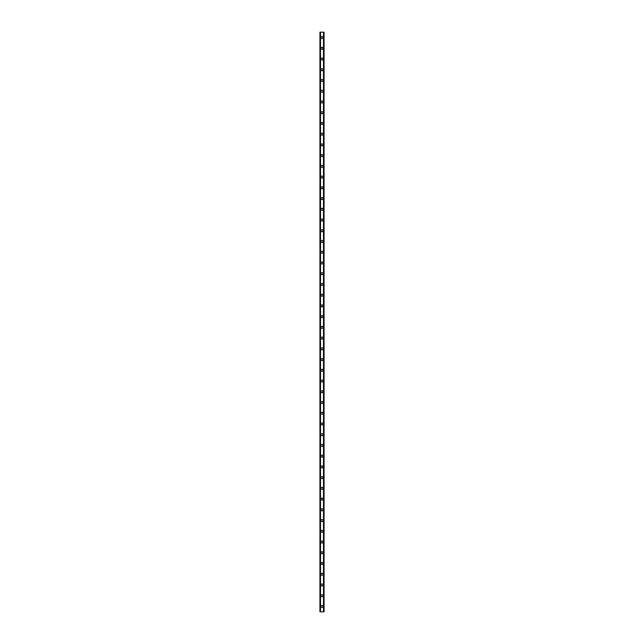 <?xml version="1.0" encoding="UTF-8"?>
<svg xmlns="http://www.w3.org/2000/svg" width="644" height="644" viewBox="0 0 644 644"><rect width="100%" height="100%" fill="white"/><g stroke="black" fill="none" stroke-linecap="round" stroke-linejoin="round"><path stroke-width="0.97" d="M321.018 606.431A0.982 0.982 0 0 1 322 605.449A0.982 0.982 0 0 1 322.982 606.431A0.982 0.982 0 0 1 322 607.421A0.982 0.982 0 0 1 321.018 606.431M321.018 595.7A0.982 0.982 0 0 1 322 594.718A0.982 0.982 0 0 1 322.982 595.7A0.982 0.982 0 0 1 322 596.682A0.982 0.982 0 0 1 321.018 595.7M321.018 584.969A0.982 0.982 0 0 1 322 583.979A0.982 0.982 0 0 1 322.982 584.969A0.982 0.982 0 0 1 322 585.951A0.982 0.982 0 0 1 321.018 584.969M321.018 574.231A0.982 0.982 0 0 1 322 573.249A0.982 0.982 0 0 1 322.982 574.231A0.982 0.982 0 0 1 322 575.221A0.982 0.982 0 0 1 321.018 574.231M321.018 563.5A0.982 0.982 0 0 1 322 562.518A0.982 0.982 0 0 1 322.982 563.5A0.982 0.982 0 0 1 322 564.482A0.982 0.982 0 0 1 321.018 563.5M321.018 552.769A0.982 0.982 0 0 1 322 551.779A0.982 0.982 0 0 1 322.982 552.769A0.982 0.982 0 0 1 322 553.751A0.982 0.982 0 0 1 321.018 552.769M321.018 542.031A0.982 0.982 0 0 1 322 541.049A0.982 0.982 0 0 1 322.982 542.031A0.982 0.982 0 0 1 322 543.021A0.982 0.982 0 0 1 321.018 542.031M321.018 531.3A0.982 0.982 0 0 1 322 530.318A0.982 0.982 0 0 1 322.982 531.3A0.982 0.982 0 0 1 322 532.282A0.982 0.982 0 0 1 321.018 531.3M321.018 520.569A0.982 0.982 0 0 1 322 519.579A0.982 0.982 0 0 1 322.982 520.569A0.982 0.982 0 0 1 322 521.551A0.982 0.982 0 0 1 321.018 520.569M321.018 509.831A0.982 0.982 0 0 1 322 508.849A0.982 0.982 0 0 1 322.982 509.831A0.982 0.982 0 0 1 322 510.821A0.982 0.982 0 0 1 321.018 509.831M321.018 499.1A0.982 0.982 0 0 1 322 498.118A0.982 0.982 0 0 1 322.982 499.1A0.982 0.982 0 0 1 322 500.082A0.982 0.982 0 0 1 321.018 499.1M321.018 488.369A0.982 0.982 0 0 1 322 487.379A0.982 0.982 0 0 1 322.982 488.369A0.982 0.982 0 0 1 322 489.351A0.982 0.982 0 0 1 321.018 488.369M321.018 477.631A0.982 0.982 0 0 1 322 476.649A0.982 0.982 0 0 1 322.982 477.631A0.982 0.982 0 0 1 322 478.621A0.982 0.982 0 0 1 321.018 477.631M321.018 466.9A0.982 0.982 0 0 1 322 465.918A0.982 0.982 0 0 1 322.982 466.9A0.982 0.982 0 0 1 322 467.882A0.982 0.982 0 0 1 321.018 466.9M321.018 456.169A0.982 0.982 0 0 1 322 455.179A0.982 0.982 0 0 1 322.982 456.169A0.982 0.982 0 0 1 322 457.151A0.982 0.982 0 0 1 321.018 456.169M321.018 445.431A0.982 0.982 0 0 1 322 444.449A0.982 0.982 0 0 1 322.982 445.431A0.982 0.982 0 0 1 322 446.421A0.982 0.982 0 0 1 321.018 445.431M321.018 434.7A0.982 0.982 0 0 1 322 433.718A0.982 0.982 0 0 1 322.982 434.7A0.982 0.982 0 0 1 322 435.682A0.982 0.982 0 0 1 321.018 434.7M321.018 423.969A0.982 0.982 0 0 1 322 422.979A0.982 0.982 0 0 1 322.982 423.969A0.982 0.982 0 0 1 322 424.951A0.982 0.982 0 0 1 321.018 423.969M321.018 413.231A0.982 0.982 0 0 1 322 412.249A0.982 0.982 0 0 1 322.982 413.231A0.982 0.982 0 0 1 322 414.221A0.982 0.982 0 0 1 321.018 413.231M321.018 402.5A0.982 0.982 0 0 1 322 401.518A0.982 0.982 0 0 1 322.982 402.5A0.982 0.982 0 0 1 322 403.482A0.982 0.982 0 0 1 321.018 402.5M321.018 391.769A0.982 0.982 0 0 1 322 390.779A0.982 0.982 0 0 1 322.982 391.769A0.982 0.982 0 0 1 322 392.751A0.982 0.982 0 0 1 321.018 391.769M321.018 381.031A0.982 0.982 0 0 1 322 380.049A0.982 0.982 0 0 1 322.982 381.031A0.982 0.982 0 0 1 322 382.021A0.982 0.982 0 0 1 321.018 381.031M321.018 370.3A0.982 0.982 0 0 1 322 369.318A0.982 0.982 0 0 1 322.982 370.3A0.982 0.982 0 0 1 322 371.282A0.982 0.982 0 0 1 321.018 370.3M321.018 359.569A0.982 0.982 0 0 1 322 358.579A0.982 0.982 0 0 1 322.982 359.569A0.982 0.982 0 0 1 322 360.551A0.982 0.982 0 0 1 321.018 359.569M321.018 348.831A0.982 0.982 0 0 1 322 347.849A0.982 0.982 0 0 1 322.982 348.831A0.982 0.982 0 0 1 322 349.821A0.982 0.982 0 0 1 321.018 348.831M321.018 338.1A0.982 0.982 0 0 1 322 337.118A0.982 0.982 0 0 1 322.982 338.1A0.982 0.982 0 0 1 322 339.082A0.982 0.982 0 0 1 321.018 338.1M321.018 327.369A0.982 0.982 0 0 1 322 326.379A0.982 0.982 0 0 1 322.982 327.369A0.982 0.982 0 0 1 322 328.351A0.982 0.982 0 0 1 321.018 327.369M321.018 316.631A0.982 0.982 0 0 1 322 315.649A0.982 0.982 0 0 1 322.982 316.631A0.982 0.982 0 0 1 322 317.621A0.982 0.982 0 0 1 321.018 316.631M321.018 305.9A0.982 0.982 0 0 1 322 304.918A0.982 0.982 0 0 1 322.982 305.9A0.982 0.982 0 0 1 322 306.882A0.982 0.982 0 0 1 321.018 305.9M321.018 295.169A0.982 0.982 0 0 1 322 294.179A0.982 0.982 0 0 1 322.982 295.169A0.982 0.982 0 0 1 322 296.151A0.982 0.982 0 0 1 321.018 295.169M321.018 284.431A0.982 0.982 0 0 1 322 283.449A0.982 0.982 0 0 1 322.982 284.431A0.982 0.982 0 0 1 322 285.421A0.982 0.982 0 0 1 321.018 284.431M321.018 273.7A0.982 0.982 0 0 1 322 272.718A0.982 0.982 0 0 1 322.982 273.7A0.982 0.982 0 0 1 322 274.682A0.982 0.982 0 0 1 321.018 273.7M321.018 262.969A0.982 0.982 0 0 1 322 261.979A0.982 0.982 0 0 1 322.982 262.969A0.982 0.982 0 0 1 322 263.951A0.982 0.982 0 0 1 321.018 262.969M321.018 252.231A0.982 0.982 0 0 1 322 251.249A0.982 0.982 0 0 1 322.982 252.231A0.982 0.982 0 0 1 322 253.221A0.982 0.982 0 0 1 321.018 252.231M321.018 241.5A0.982 0.982 0 0 1 322 240.518A0.982 0.982 0 0 1 322.982 241.5A0.982 0.982 0 0 1 322 242.482A0.982 0.982 0 0 1 321.018 241.5M321.018 230.769A0.982 0.982 0 0 1 322 229.779A0.982 0.982 0 0 1 322.982 230.769A0.982 0.982 0 0 1 322 231.751A0.982 0.982 0 0 1 321.018 230.769M321.018 220.031A0.982 0.982 0 0 1 322 219.049A0.982 0.982 0 0 1 322.982 220.031A0.982 0.982 0 0 1 322 221.021A0.982 0.982 0 0 1 321.018 220.031M321.018 209.3A0.982 0.982 0 0 1 322 208.318A0.982 0.982 0 0 1 322.982 209.3A0.982 0.982 0 0 1 322 210.282A0.982 0.982 0 0 1 321.018 209.3M321.018 198.569A0.982 0.982 0 0 1 322 197.579A0.982 0.982 0 0 1 322.982 198.569A0.982 0.982 0 0 1 322 199.551A0.982 0.982 0 0 1 321.018 198.569M321.018 187.831A0.982 0.982 0 0 1 322 186.849A0.982 0.982 0 0 1 322.982 187.831A0.982 0.982 0 0 1 322 188.821A0.982 0.982 0 0 1 321.018 187.831M321.018 177.1A0.982 0.982 0 0 1 322 176.118A0.982 0.982 0 0 1 322.982 177.1A0.982 0.982 0 0 1 322 178.082A0.982 0.982 0 0 1 321.018 177.1M321.018 166.369A0.982 0.982 0 0 1 322 165.379A0.982 0.982 0 0 1 322.982 166.369A0.982 0.982 0 0 1 322 167.351A0.982 0.982 0 0 1 321.018 166.369M321.018 155.631A0.982 0.982 0 0 1 322 154.649A0.982 0.982 0 0 1 322.982 155.631A0.982 0.982 0 0 1 322 156.621A0.982 0.982 0 0 1 321.018 155.631M321.018 144.9A0.982 0.982 0 0 1 322 143.918A0.982 0.982 0 0 1 322.982 144.9A0.982 0.982 0 0 1 322 145.882A0.982 0.982 0 0 1 321.018 144.9M321.018 134.169A0.982 0.982 0 0 1 322 133.179A0.982 0.982 0 0 1 322.982 134.169A0.982 0.982 0 0 1 322 135.151A0.982 0.982 0 0 1 321.018 134.169M321.018 123.431A0.982 0.982 0 0 1 322 122.449A0.982 0.982 0 0 1 322.982 123.431A0.982 0.982 0 0 1 322 124.421A0.982 0.982 0 0 1 321.018 123.431M321.018 112.7A0.982 0.982 0 0 1 322 111.718A0.982 0.982 0 0 1 322.982 112.7A0.982 0.982 0 0 1 322 113.682A0.982 0.982 0 0 1 321.018 112.7M321.018 101.969A0.982 0.982 0 0 1 322 100.979A0.982 0.982 0 0 1 322.982 101.969A0.982 0.982 0 0 1 322 102.951A0.982 0.982 0 0 1 321.018 101.969M321.018 91.231A0.982 0.982 0 0 1 322 90.249A0.982 0.982 0 0 1 322.982 91.231A0.982 0.982 0 0 1 322 92.221A0.982 0.982 0 0 1 321.018 91.231M321.018 80.5A0.982 0.982 0 0 1 322 79.518A0.982 0.982 0 0 1 322.982 80.5A0.982 0.982 0 0 1 322 81.482A0.982 0.982 0 0 1 321.018 80.5M321.018 69.769A0.982 0.982 0 0 1 322 68.779A0.982 0.982 0 0 1 322.982 69.769A0.982 0.982 0 0 1 322 70.751A0.982 0.982 0 0 1 321.018 69.769M321.018 59.031A0.982 0.982 0 0 1 322 58.049A0.982 0.982 0 0 1 322.982 59.031A0.982 0.982 0 0 1 322 60.021A0.982 0.982 0 0 1 321.018 59.031M321.018 48.3A0.982 0.982 0 0 1 322 47.318A0.982 0.982 0 0 1 322.982 48.3A0.982 0.982 0 0 1 322 49.282A0.982 0.982 0 0 1 321.018 48.3M321.018 37.569A0.982 0.982 0 0 1 322 36.579A0.982 0.982 0 0 1 322.982 37.569A0.982 0.982 0 0 1 322 38.551A0.982 0.982 0 0 1 321.018 37.569M323.956 32.2L319.939 32.2L319.939 611.8L324.061 611.8L324.061 32.2L323.956 611.8M324.004 32.2L324.004 611.8L324.029 32.2M319.971 611.8L319.996 32.2L319.971 611.8M320.044 32.2L320.044 611.8M320.366 32.2L320.366 611.8M320.382 32.2L320.382 611.8M320.519 32.2L320.519 611.8M323.481 32.2L323.481 611.8M323.618 32.2L323.618 611.8M323.634 32.2L323.634 611.8"/></g></svg>
